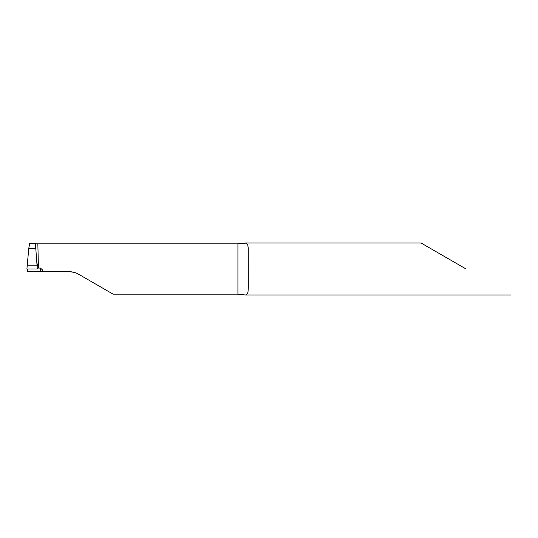 <?xml version="1.0" encoding="UTF-8"?>
<svg xmlns="http://www.w3.org/2000/svg" width="538" height="538" viewBox="0 0 538 538"><rect width="100%" height="100%" fill="white"/><g stroke="black" fill="none" stroke-linecap="round" stroke-linejoin="round"><path stroke-width="0.81" d="M36.94 263.156L38.427 268.059L37.236 268.059L38.427 268.059L36.94 263.149M29.617 243.573L35.38 243.573L35.777 248.334L28.783 248.334L35.777 248.334L37.297 269L26.9 269L28.783 248.334L29.664 243.573M73.814 272.295L68.481 271.596C72.213 271.623 75.676 272.551 78.878 274.387L113.135 294.165L237.917 294.165L245.294 294.985L246.559 294.743L247.991 292.282L248.314 287.299L248.26 248.186L247.695 244.642L246.101 243.095L237.917 243.835L37.848 243.835L38.427 268.059L40.491 268.059L42.482 269.941L42.495 271.596L68.481 271.596M42.495 271.596L40.411 271.596L40.411 268.059M27.512 269L27.566 271.596L40.411 271.596M35.125 243.835L37.848 243.835M466.09 269L421.079 243.015L466.09 269M36.86 267.917L38.427 268.059M37.875 268.045L37.236 268.059M237.917 243.835L237.917 294.165M37.102 265.806L27.149 265.806M421.079 243.015L245.294 243.015M511.1 294.985L245.294 294.985"/></g></svg>
